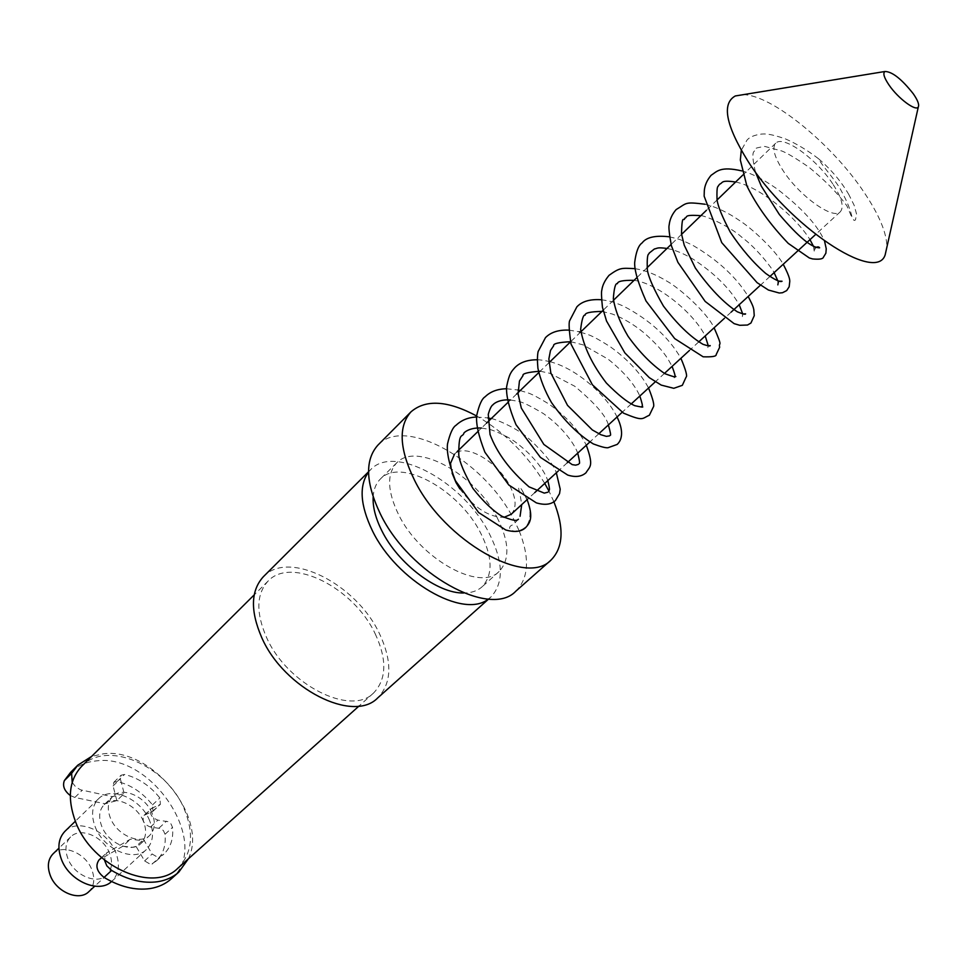 <?xml version="1.0" encoding="UTF-8"?>
<svg xmlns="http://www.w3.org/2000/svg" width="967" height="967" viewBox="0 0 967 967"><rect width="100%" height="100%" fill="white"/><g stroke="black" fill="none" stroke-linecap="round" stroke-linejoin="round"><path stroke-width="0.73" stroke-dasharray="4.83 3.63" d="M832.732 183.863C816.486 158.83 782.968 134.703 775.679 143.237C771.884 147.758 774.301 156.823 782.956 170.422C799.213 195.914 833.324 220.246 840.323 211.773C844.276 207.035 841.737 197.727 832.732 183.863M511.168 514.287C516.886 508.062 516.33 498.356 509.512 485.156C497.195 461.295 464.849 442.801 454.478 454.2L457.149 451.601M450.803 462.734L452.097 473.165M743.091 94.693C771.328 94.464 832.14 144.192 864.087 192.336C879.281 215 886.884 233.277 886.884 247.141M518.397 519.243L512.993 524.851C507.989 526 508.291 531.113 515.169 531.04C522.978 530.557 527.716 526.713 529.396 519.521C531.294 511.217 528.731 501.269 521.709 489.653C517.031 483.113 518.977 490.994 519.968 493.883L521.721 504.593M848.941 194.766C841.435 181.711 831.282 169.672 818.457 158.673C822.663 166.662 836.842 181.494 841.713 191.647C847.261 201.644 850.767 210.516 852.229 218.288L854.175 220.464L855.444 219.993L856.544 214.045L854.151 205.282L848.941 194.766M497.026 517.393C509.404 541.641 510.105 559.663 499.105 571.485C480.079 592.009 420.065 558.95 398.561 514.565C387.308 491.212 386.679 473.987 396.675 462.891C416.342 441.327 475.075 474.205 497.026 517.393M373.153 496.941C373.625 489.338 376.03 483.355 380.382 479.016C400.278 457.234 458.854 489.628 480.478 532.684C492.662 556.847 493.194 574.882 482.074 586.812C477.48 590.897 471.364 592.964 463.749 592.989M375.16 633.723C387.187 659.518 386.655 679.281 373.576 693.013C351.057 716.692 287.187 684.624 266.578 637.519C255.832 612.788 256.315 593.992 268.04 581.119C291.224 555.928 353.91 587.851 375.16 633.723M81.675 766.299C106.757 739.32 166.977 765.719 184.443 809.488C194.307 834.074 192.107 853.668 177.843 868.257M553.873 501.716L548.918 491.006M515.81 591.212C528.852 578.048 529.94 557.838 519.086 530.593M518.965 530.291L512.993 517.853C483.367 460.014 404.605 415.762 377.952 445.074M368.536 472.053L370.639 469.672C394.222 443.793 463.338 482.086 488.927 532.853C503.456 561.501 504.085 582.908 490.825 597.086L488.323 599.044M263.362 576.719C288.517 549.341 356.376 583.935 379.427 633.578C392.505 661.561 391.937 683.016 377.698 697.932M67.92 858.599C64.608 849.57 65.502 842.354 70.615 836.938C80.285 826.725 103.191 836.395 109.489 853.075C112.97 862.262 112.027 869.635 106.684 875.171C97.087 885.095 74.108 875.425 67.92 858.599M53.1 853.801C62.819 843.55 85.604 853.027 91.792 869.623C95.189 878.761 94.21 886.11 88.831 891.671M149.619 820.62C141.049 798.669 110.939 785.603 98.441 798.863C91.889 805.849 90.838 815.278 95.298 827.136C103.674 849.328 133.942 862.419 146.307 849.618C153.257 842.414 154.357 832.756 149.619 820.62M64.958 831.294C77.578 817.913 107.434 830.52 115.677 852.253C120.246 864.268 119.014 873.902 111.991 881.155L111.568 881.541M143.418 821.37C136.867 804.508 113.768 794.499 104.206 804.629C99.142 809.995 98.332 817.236 101.777 826.362C108.219 843.357 131.415 853.377 140.904 843.526C146.186 838.026 147.032 830.641 143.418 821.37M152.085 813.259C145.473 796.373 122.326 786.256 112.788 796.361C107.736 801.728 106.962 808.98 110.431 818.118C116.934 835.15 140.179 845.279 149.643 835.44C154.925 829.952 155.735 822.566 152.085 813.259M544.747 483.427C527.22 454.683 504.532 432.201 476.658 415.991M459.869 488.915C474.168 507.796 488.867 517.272 503.976 517.357M171.183 878.918C212.498 845.484 152.713 752.918 96.422 760.896C86.063 761.863 77.469 765.671 70.639 772.319M188.323 858.877C208.787 817.695 151.795 747.406 103.638 753.752L91.647 756.387M70.289 795.527L74.87 797.461L105.161 803.782L116.838 800.616L124.187 793.569L120.379 778.894L121.141 775.196L124.513 774.458C138.148 777.794 149.945 785.627 159.881 797.968L160.401 804.314L151.468 808.424C149.136 813.598 151.287 817.502 157.923 820.137L168.282 821.696L170.941 823.811L172.525 827.389C173.589 838.667 170.675 847.588 163.786 854.175L158.37 857.669L152.145 854.03L143.575 839.489L140.118 840.323L130.34 839.235L106.503 852.979L104.436 860.038M116.838 800.616L113.079 785.953L113.852 782.267L117.225 781.505C130.847 784.805 142.596 792.589 152.496 804.895L153.004 811.228L144.059 815.362C141.714 820.536 143.853 824.44 150.477 827.051L160.824 828.574L163.471 830.689L165.043 834.255C166.082 845.509 163.145 854.441 156.231 861.041L150.816 864.546L144.603 860.92L136.081 846.427L143.575 839.489M136.081 846.427L132.624 847.261L122.857 846.21L130.34 839.235M105.161 803.782L112.51 796.711L124.187 793.569M72.199 782.472L75.74 786.933L80.503 789.809L112.51 796.711M122.857 846.21L98.985 860.001M152.061 864.111L159.628 857.245M144.603 860.92L152.145 854.03M165.043 834.255L172.525 827.389M159.059 828.042L166.505 821.164M150.477 827.051L157.923 820.137M145.195 814.637L152.605 807.699M152.121 811.797L159.519 804.87M152.496 804.895L159.881 797.968M117.225 781.505L124.513 774.458M113.079 785.953L120.379 778.894M74.87 797.461L82.183 790.293M100.205 859.119L107.712 852.084M775.679 143.237L751.577 166.566M751.492 166.662L742.898 174.967M717.055 199.988L706.478 210.238M681.566 234.352L671.062 244.518M647.044 267.774L636.624 277.867M613.465 300.278L603.106 310.31M580.78 331.911L570.482 341.883M548.966 362.722L538.728 372.621M516.62 394.028L507.796 402.574M486.51 423.183L477.662 431.753M521.709 489.653L527.112 499.637M742.692 313.876L742.354 316.632L742.982 313.937M755.42 171.969C749.884 147.649 754.997 152.979 755.795 149.027C754.453 148.422 757.475 147.552 764.824 146.428L781.94 151.033C787.174 153.076 796.24 158.515 809.113 167.364C825.153 180.478 837.736 193.279 846.85 205.79L852.229 218.288M818.433 158.661C807.3 150.163 796.252 143.563 785.301 138.849C768.753 133.12 764.583 133.966 761.404 134.062C754.333 135.042 749.522 137.072 746.983 140.142L741.29 150.344M476.574 417.031L487.827 417.913M491.2 418.638C492.723 418.034 517.466 427.644 530.049 439.719C544.929 453.789 553.692 464.813 556.339 472.778M506.515 388.746L517.913 389.991M520.234 390.535C528.417 393.46 527.571 391.067 548.374 403.674C566.227 416.281 578.87 430.134 586.304 445.231M537.277 359.772C537.809 359.917 538.921 359.349 548.893 361.428M550.005 361.706C576.67 368.451 606.756 395.491 617.031 416.995M568.898 330.122L579.221 331.79M580.551 332.14C588.492 335.09 588.758 333.168 610.068 346.585C627.909 359.519 640.746 373.322 648.555 388.021M601.438 299.746C608.944 301.003 610.866 300.773 623.497 306.128C649.643 319.859 668.777 337.253 680.901 358.298M634.944 268.657C645.037 270.216 655.638 274.35 666.722 281.046C679.499 287.985 707.167 312.74 714.093 327.789M669.466 236.818C677.722 239.042 677.335 237.785 693.013 245.437C717.852 260.063 736.238 277.07 748.192 296.446M705.076 204.242C716.281 206.95 727.946 212.498 740.057 220.887C752.797 229.058 776.138 251.142 783.222 264.257M741.846 170.917C751.407 173.25 763.072 179.197 776.827 188.758C801.836 207.941 817.744 225.396 824.549 241.134M499.105 571.485L482.074 586.812M373.576 693.013L359.047 706.019M490.825 597.086L488.601 599.069M70.615 836.938L58.902 848.216M98.441 798.863L75.341 821.237M104.206 804.629L112.788 796.361M140.904 843.526L149.643 835.44M146.307 849.618L111.991 881.155M106.684 875.171L94.742 886.207M370.639 469.672L368.536 471.775M268.04 581.119L254.2 594.874M396.675 462.891L380.382 479.016M481.481 428.055L488.939 429.3C489.882 429.082 506.019 434.799 516.185 442.632C537.785 459.216 545.279 473.419 547.805 480.623M548.785 491.333L548.035 492.155M510.467 399.987L517.563 401.232C521.467 401.547 530.073 405.657 543.381 413.574C563.737 427.946 575.087 445.231 577.71 453.136M579.124 463.604L578.423 464.365M540.19 371.207L549.897 373.31L574.712 386.22C595.031 403.239 606.249 416.148 608.376 424.948M610.213 435.198L609.609 435.863M570.675 341.702L582.932 344.82L608.098 359.144C629.42 376.211 636.89 389.459 639.828 396.047M642.076 406.104L641.302 407.034M601.957 311.422L612.28 314.009C623.147 318.107 633.82 324.453 644.288 333.071C664.232 350.767 667.774 358.612 672.089 366.396M674.688 376.864L674.277 377.867L674.192 376.876M634.05 280.345C657.608 283.246 693.774 313.03 705.209 335.96M708.303 345.872L707.856 347.624L708.086 345.848M667 248.446C675.002 249.945 683.681 253.511 693.049 259.132C714.347 273.117 729.734 288.299 739.199 304.714M700.845 215.689C703.71 215.23 728.695 225.19 742.221 237.58C757.149 248.495 772.488 268.899 774.108 272.621M777.794 280.756L777.843 284.878M735.609 182.038C758.515 186.196 795.188 215.871 809.983 239.659M813.501 246.343L814.359 252.339L815.048 248.06M840.323 211.773L815.628 234.473M769.889 276.514L760.388 285.241M731.161 312.111L724.428 318.288M698.609 342.016L689.398 350.489M664.438 373.431L655.3 381.82M631.161 404.001L622.107 412.329M598.778 433.772L589.797 442.028M567.23 462.77L558.31 470.965M534.751 492.614L527.631 499.153M156.231 861.041L163.786 854.175M144.059 815.362L151.468 808.424M153.004 811.228L160.401 804.314M113.852 782.267L121.141 775.196M101.535 857.62L106.503 852.979"/><path stroke-width="1.45" d="M454.478 454.2L450.803 462.734M452.097 473.165L456.049 482.618L459.869 488.915M889.144 85.205C884.031 77.674 882.653 73.105 884.998 71.485C892.215 71.631 901.631 79.052 913.247 93.726C917.635 100.072 919.339 104.436 918.336 106.829C916.378 111.979 898.331 98.682 889.144 85.205M886.884 247.141L885.168 254.841C876.175 284.032 788.721 226.048 747.781 160.921C725.709 125.19 721.551 103.542 735.307 95.963L743.091 94.693M521.721 504.593L520.065 516.293M463.749 592.989C437.882 593.774 397.993 563.737 381.82 530.714C375.559 518.227 372.67 506.962 373.153 496.941M359.047 706.019L177.843 868.257C153.294 893.375 92.421 866.891 75.704 822.168C66.989 798.657 68.971 780.031 81.675 766.299L254.2 594.874M476.658 415.991C447.745 400.507 425.867 399.117 411.023 411.809C398.102 426.278 399.335 449.232 414.722 480.647C444.518 541.073 526.121 587.054 550.936 560.147C563.338 547.648 564.317 528.175 553.873 501.716M548.918 491.006L544.747 483.427M411.023 411.809L377.952 445.074C364.716 459.833 365.538 482.835 380.418 514.045C409.234 574.035 490.317 618.626 515.81 591.212L550.936 560.147M488.323 599.044C463.568 619.448 396.325 580.841 372.307 530.532C360.147 505.088 358.89 485.603 368.536 472.053M488.601 599.069L377.698 697.932C353.33 723.521 284.068 688.782 261.779 637.688C250.187 610.939 250.719 590.619 263.362 576.719L368.536 471.775M94.742 886.207L88.831 891.671C79.185 901.643 56.328 892.142 50.26 875.413C47.02 866.432 47.963 859.228 53.1 853.801L58.902 848.216M111.568 881.541C98.827 893.859 69.406 881.13 61.453 859.458C57.162 847.721 58.334 838.329 64.958 831.294L75.341 821.237M503.976 517.357L511.168 514.287L527.631 499.153M101.535 857.62L98.985 860.001C95.092 865.767 96.785 871.581 104.073 877.42C120.005 886.884 135.295 890.607 149.945 888.588C158.334 887.259 165.417 884.031 171.183 878.918L178.798 872.113L188.323 858.877M104.436 860.038L106.841 865.864L111.64 870.433C127.608 879.946 142.923 883.717 157.573 881.735C165.973 880.429 173.045 877.226 178.798 872.113M91.647 756.387L77.88 765.115L71.618 773.382L72.199 782.472M77.88 765.115L70.639 772.319L64.366 780.599C62.335 785.893 64.306 790.873 70.289 795.527M104.073 877.42L111.64 870.433M64.366 780.599L71.618 773.382M742.898 174.967L717.055 199.988M706.478 210.238L681.566 234.352M671.062 244.518L647.044 267.774M636.624 277.867L613.465 300.278M603.106 310.31L580.78 331.911M570.482 341.883L548.966 362.722M538.728 372.621L516.62 394.028M507.796 402.574L486.51 423.183M477.662 431.753L457.149 451.601M884.998 71.485L735.307 95.963M527.112 499.637C533.687 517.442 530.109 522.676 525.734 527.486C521.503 531.693 514.855 532.539 505.765 529.989L478.617 512.522L455.433 480.732C449.184 464.571 446.536 452.326 447.503 443.998C449.981 433.409 452.846 427.16 456.086 425.238C461.585 420.065 468.415 417.333 476.574 417.031M518.397 519.243L518.107 519.545C516.68 520.125 516.753 522.168 502.018 516.318C492.747 510.612 483.041 501.317 472.911 488.42C464.305 473.298 459.591 462.166 458.769 455.022C458.696 430.508 462.286 438.305 463.991 433.035C463.157 433.53 468.741 427.209 481.481 428.055M548.035 492.155L544.276 493.122L529.034 486.848C509.935 470.313 496.929 452.858 490.039 434.497L488.262 414.372C489.846 408.739 491.466 405.511 493.122 404.677C492.541 405.004 497.739 398.972 510.467 399.987M578.423 464.365L575.619 465.163L572.198 464.619L543.865 444.445L521.31 408.062L518.07 393.859L519.448 381.046L523.002 375.595C522.18 373.625 527.909 372.162 540.19 371.207M609.609 435.863L606.394 436.371L600.809 434.715L592.336 429.94L567.508 405.342L550.827 372.948L548.869 358.902L550.489 350.465L553.656 345.751C552.991 343.66 558.672 342.306 570.675 341.702M641.302 407.034L642.463 406.66C643.756 407.445 641.169 407.119 634.69 405.657C627.438 402.357 617.998 394.814 606.369 383.029C592.239 364.644 583.657 346.766 580.635 329.409C581.88 319.303 583.379 314.553 585.132 315.133C584.854 312.873 590.462 311.64 601.957 311.422M674.192 376.876L675.848 376.526C674.712 376.61 677.504 378.278 664.933 373.709C652.036 364.994 639.755 352.544 628.091 336.347C620.089 322.833 615.169 310.274 613.32 298.67C614.142 287.876 615.508 282.884 617.442 283.682C617.478 281.252 623.014 280.14 634.05 280.345M708.086 345.848L710.213 345.606C710.286 346.355 707.904 345.932 703.033 344.337C690.474 336.975 677.263 324.199 663.41 306.031C653.801 289.278 648.434 277.166 647.322 269.708C646.669 251.082 649.05 255.083 649.171 253.112L654.417 248.954C657.995 248.362 656.4 247.105 667 248.446M742.982 313.937L745.593 313.852C745.569 314.722 742.825 314.045 737.337 311.809C723.594 302.756 709.585 288.154 695.333 267.992L684.237 245.207L681.493 233.869C682.086 211.894 683.899 222.906 684.721 218.204C688.202 217.345 682.388 214.336 700.845 215.689M778.943 281.131L782.049 281.252C780.176 282.388 774.76 279.789 765.791 273.492C753.39 262.819 741.556 249.039 730.278 232.128C722.397 217.188 717.985 206.442 717.043 199.867C716.462 183.621 718.384 187.332 718.408 185.724L719.762 184.093C723.002 183.101 720.185 179.657 735.609 182.038M815.048 248.06C817.212 246.597 818.735 246.512 819.629 247.806C811.893 248.048 798.452 236.927 779.305 214.432L761.247 186.051L755.42 171.969M487.827 417.913L491.2 418.638M556.339 472.778L560.219 489.205L559.542 493.629L555.469 500.483C551.226 504.556 544.856 505.354 536.334 502.864L508.799 484.999L484.914 452.242C478.532 435.839 475.8 423.546 476.731 415.351C479.124 404.859 481.929 398.658 485.132 396.772C490.366 391.611 497.497 388.939 506.515 388.746M517.913 389.991L520.234 390.535M586.304 445.231C594.04 466.723 589.894 466.215 585.966 472.79C581.469 476.731 575.389 477.48 567.714 475.063L540.42 457.391L515.979 424.634C509.029 407.917 505.922 395.249 506.648 386.631C509.271 373.455 511.301 371.715 514.915 367.581C520.028 362.359 527.486 359.76 537.277 359.772M548.893 361.428L550.005 361.706M617.031 416.995C627.45 438.124 616.547 444.53 617.26 444.397L607.965 447.745C605.753 448.035 600.882 446.766 593.339 443.938C578.604 434.969 564.631 421.141 551.432 402.453C544.832 390.837 540.323 379.439 537.918 368.258C537.241 360.945 537.314 355.373 538.123 351.565L545.485 337.628C550.791 332.213 558.6 329.711 568.898 330.122M579.221 331.79L580.551 332.14M648.555 388.021C653.051 399.19 654.635 405.56 653.293 407.119L649.365 415.242C641.459 418.675 643.877 421.612 623.594 413.187L592.372 384.781L571.05 344.155C569.092 330.593 568.632 322.76 569.672 320.657L576.852 306.877C581.941 301.353 590.136 298.984 601.438 299.746M680.901 358.298C685.796 369.938 687.525 376.223 686.074 377.154L682.327 385.325L673.794 388.311L661.235 385.108L649.292 377.638L624.863 352.895L606.527 321.008L602.453 307.325C601.438 297.473 601.244 291.696 601.849 290.003C602.477 285.241 604.883 280.345 609.053 275.317C620.04 267.448 621.382 267.992 634.944 268.657M714.093 327.789C723.739 349.679 718.263 340.964 719.666 347.238L716.172 354.599C716.511 356.352 712.159 357.089 703.142 356.799L674.7 338.607L646.016 300.979C638.099 283.065 634.316 270.24 634.678 262.504C636.02 251.855 638.51 245.316 642.136 242.898C646.379 237.205 655.493 235.186 669.466 236.818M748.192 296.446C753.692 307.155 753.015 306.732 753.813 309.621L754.248 315.689L750.948 323.026L747.503 325.033L739.755 325.299L734.122 323.643L705.173 301.426L677.915 262.347L671.424 245.823C669.261 233.966 668.499 227.04 669.164 225.033C669.768 219.424 672.077 214.275 676.126 209.585C687.368 202.889 684.165 201.668 705.076 204.242M783.222 264.257C790.692 278.544 789.604 280.503 789.773 281.433L789.157 286.788L786.679 290.596L782.472 292.735L779.293 293.025L768.427 290.04L757.113 282.678L721.745 242.632L704.145 196.168L704.302 190.789C704.713 185.41 706.962 180.261 711.059 175.341C716.982 171.485 720.234 165.925 741.846 170.917M824.549 241.134L826.241 248.749L825.878 253.209L823.413 257.246C822.929 259.011 819.315 259.579 812.594 258.938L809.319 257.959L788.262 243.394C770.276 224.646 756.472 205.463 746.85 185.833L740.335 160.051L741.29 150.344M547.805 480.623C550.972 493.243 548.543 488.915 548.785 491.333M577.71 453.136C579.535 460.316 580.019 463.809 579.124 463.604M608.376 424.948C610.491 432.479 611.096 435.887 610.213 435.198M639.828 396.047C642.124 403.082 642.886 406.442 642.076 406.104M672.089 366.396C674.652 373.286 675.546 376.586 674.773 376.26M705.209 335.96L708.303 345.872M739.199 304.714L742.692 313.876M774.108 272.621L777.794 280.756M777.843 284.878L778.447 281.518M809.983 239.659L813.501 246.343M918.336 106.829L885.168 254.841M815.628 234.473L769.889 276.514M760.388 285.241L731.161 312.111M724.428 318.288L698.609 342.016M689.398 350.489L664.438 373.431M655.3 381.82L631.161 404.001M622.107 412.329L598.778 433.772M589.797 442.028L567.23 462.77M558.31 470.965L534.751 492.614"/></g></svg>
